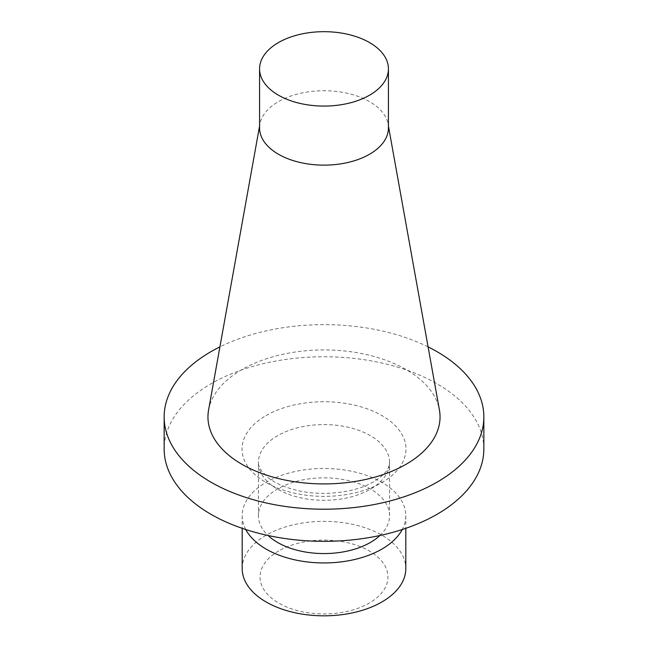 <?xml version="1.0" encoding="UTF-8"?>
<svg xmlns="http://www.w3.org/2000/svg" width="648" height="648" viewBox="0 0 648 648"><rect width="100%" height="100%" fill="white"/><g stroke="black" fill="none" stroke-linecap="round" stroke-linejoin="round"><path stroke-width="0.49" stroke-dasharray="3.24 2.43" d="M379.898 535.507A65.578 37.859 0 0 0 389.578 515.711A65.578 37.859 0 0 0 349.094 480.735A65.578 37.859 0 0 0 277.627 488.94A65.578 37.859 0 0 0 258.422 515.711A65.578 37.859 0 0 0 268.102 535.507M388.427 127.931A64.427 37.195 0 0 0 388.087 124.1A64.427 37.195 0 0 0 345.554 92.875A64.427 37.195 0 0 0 278.438 101.631A64.427 37.195 0 0 0 259.913 124.1A64.427 37.195 0 0 0 259.573 127.931M208.575 410.014A116.049 66.995 180 0 1 241.947 369.546A116.049 66.995 180 0 1 362.815 353.784A116.049 66.995 180 0 1 439.425 410.014M428.093 346.883A159.845 92.283 0 0 0 219.907 346.883M483.845 449.048A159.845 92.283 0 0 0 437.027 383.794A159.845 92.283 0 0 0 262.829 363.787A159.845 92.283 0 0 0 164.155 449.048M245.77 529.529A81.81 47.231 180 0 1 242.19 515.711A81.81 47.231 180 0 1 266.15 482.315A81.81 47.231 180 0 1 355.307 472.076A81.81 47.231 180 0 1 405.81 515.711A81.81 47.231 180 0 1 402.23 529.529M242.19 568.596A81.81 47.231 180 0 1 266.15 535.199A81.81 47.231 180 0 1 355.307 524.961A81.81 47.231 180 0 1 405.81 568.596M278.786 550.913A63.941 36.912 0 0 0 278.786 603.126A63.941 36.912 0 0 0 369.214 603.126A63.941 36.912 0 0 0 369.214 550.913A63.941 36.912 0 0 0 278.786 550.913M389.578 515.711L389.578 462.437L388.719 466.819C387.302 471.38 382.32 476.337 373.766 481.699C355.388 492.82 321.513 496.822 295.658 490.026C284.035 487.029 274.898 482.922 268.248 477.706L261.719 471.169C259.289 467.532 258.188 464.624 258.422 462.437A65.578 37.859 180 0 0 298.906 497.413A65.578 37.859 180 0 0 370.373 489.208A65.578 37.859 0 0 0 389.578 462.437A65.578 37.859 0 0 0 349.094 427.453A65.578 37.859 0 0 0 277.627 435.667A65.578 37.859 180 0 0 258.422 462.437L258.422 515.711M266.036 415.587A81.972 47.328 180 0 1 381.964 415.587A81.972 47.328 180 0 1 381.964 482.517A81.972 47.328 180 0 1 266.036 482.517A81.972 47.328 180 0 1 266.036 415.587M259.913 124.1L259.573 126.012M388.087 124.1L388.427 126.012M242.19 515.711L242.19 528.331M405.81 515.711L405.81 528.331"/><path stroke-width="0.97" d="M268.102 535.507A65.578 37.859 0 0 0 370.373 542.481A65.578 37.859 0 0 0 379.898 535.507M278.438 42.582A64.427 37.195 0 0 0 259.573 68.882A64.427 37.195 0 0 0 299.344 103.251A64.427 37.195 0 0 0 369.562 95.183A64.427 37.195 0 0 0 388.427 68.882A64.427 37.195 0 0 0 348.656 34.514A64.427 37.195 0 0 0 278.438 42.582M259.573 68.882L259.573 127.931A64.427 37.195 0 0 0 299.344 162.3A64.427 37.195 0 0 0 369.562 154.24A64.427 37.195 0 0 0 388.427 127.931L388.427 68.882M388.427 126.012L439.425 410.014A116.049 66.995 180 0 1 406.053 464.3A116.049 66.995 180 0 1 274.112 477.414A116.049 66.995 180 0 1 208.575 410.014L259.573 126.012M219.907 346.883A159.845 92.283 0 0 0 164.155 416.923A159.845 92.283 0 0 0 324 509.207A159.845 92.283 0 0 0 483.845 416.923A159.845 92.283 0 0 0 437.027 351.67A159.845 92.283 0 0 0 428.093 346.883M164.155 416.923L164.155 449.048A159.845 92.283 0 0 0 324 541.331A159.845 92.283 0 0 0 483.845 449.048L483.845 416.923M402.23 529.529A81.81 47.231 180 0 1 381.85 549.107A81.81 47.231 180 0 1 245.77 529.529M405.81 528.331L405.81 568.596A81.81 47.231 180 0 1 355.307 612.23A81.81 47.231 180 0 1 266.15 601.992A81.81 47.231 180 0 1 242.19 568.596L242.19 528.331"/></g></svg>
